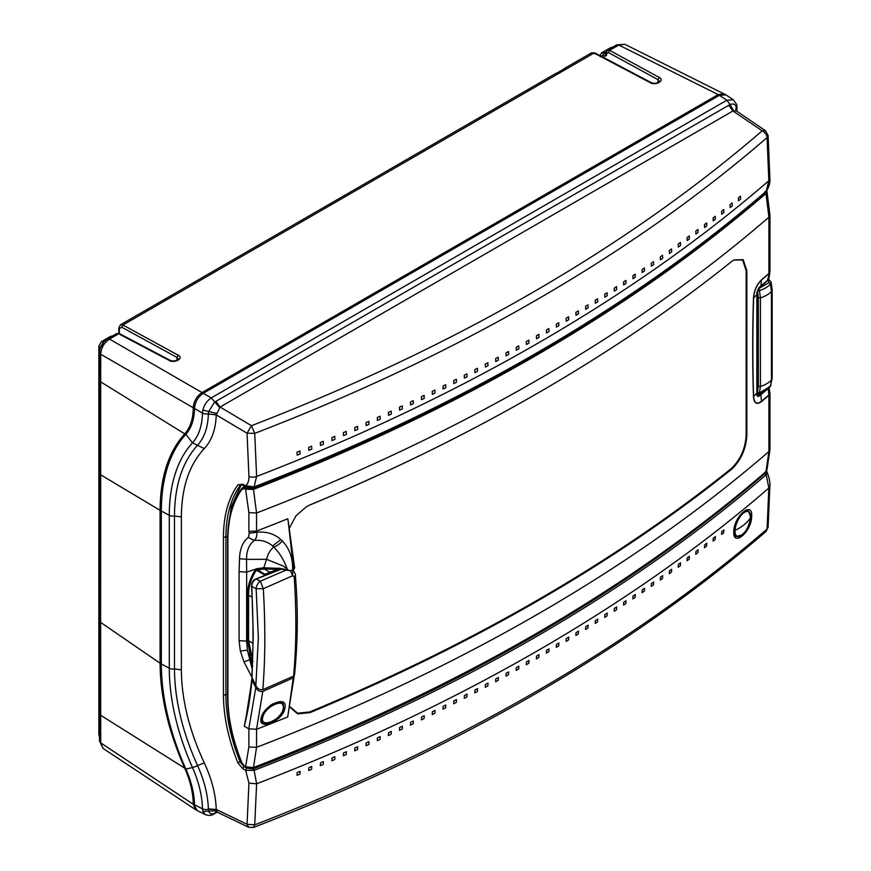 <?xml version="1.0" encoding="UTF-8"?>
<svg xmlns="http://www.w3.org/2000/svg" width="871" height="871" viewBox="0 0 871 871"><rect width="100%" height="100%" fill="white"/><g stroke="black" fill="none" stroke-linecap="round" stroke-linejoin="round"><path stroke-width="1.31" d="M195.572 809.627L103.039 748.407L100.731 742.887L193.275 804.303L195.627 809.66L196.498 810.095M194.483 803.693L193.275 804.303C193.144 792.828 190.292 780.775 184.728 768.146L185.305 767.787M659.282 77.508L658.062 79.697L608.394 52.532L609.613 50.344L607.523 50.18L616.722 44.867L618.824 45.031L609.613 50.344L659.282 77.508C665.259 80.459 655.809 85.913 650.299 82.691L594.044 53.033L122.953 325.014L120.448 324.807L555.785 73.469A5.313 3.07 60 0 1 556.7 73.218L565.464 68.156A5.313 3.07 -120 0 0 564.55 68.406L591.507 52.848L595.328 53.773M724.966 94.395L624.757 44.269L618.824 45.031L718.172 94.591L202.039 392.571C196.846 396.109 193.917 401.041 193.275 407.378L193.264 407.748C193.133 419.016 190.292 427.715 184.728 433.867C168.495 451.82 160.275 477.308 160.079 510.319L160.079 663.212C160.275 696.473 168.495 731.444 184.728 768.146L100.709 715.287L100.622 622.373L160.079 663.212L161.331 662.493M177.009 360.333L177.009 357.426L121.733 327.202L122.953 325.014L178.228 355.237L177.009 357.426L178.326 359.157C180.482 358.373 174.755 362.51 170.117 360.333L119.577 333.669L116.594 333.615L107.383 338.928C102.528 342.172 99.915 346.702 99.534 352.526L99.534 380.137L100.709 381.879L100.622 622.362L99.49 620.664L99.49 473.16M107.383 338.928L109.496 339.091C104.106 342.728 101.178 347.779 100.72 354.268L193.264 407.748M116.594 333.615L118.706 333.767L109.496 339.091L202.039 392.571M606.238 51.835L604.006 53.12L601.491 52.924L610.495 47.731L612.106 47.535M99.534 735.843L98.848 734.307L98.848 346.125L100.263 348.171L103.943 341.835L101.45 341.628L110.454 336.424L112.043 336.239M178.228 355.237C184.216 358.188 174.766 363.643 169.246 360.42L119.991 334.508M724.149 93.85L718.172 94.591M161.331 509.6L160.079 510.319L100.622 474.782L99.479 473.073L99.523 380.137M606.608 52.206L606.597 55.298L604.801 56.419L602.786 55.309L600.38 56.8M170.531 361.171L169.246 360.42L170.531 361.171M651.584 83.431L650.299 82.691M658.062 82.603L658.062 79.697L659.369 81.428C660.958 80.535 656.658 84.944 651.17 82.603L594.915 52.935L591.507 52.848M606.608 53.86L606.597 55.298L606.608 53.86L606.02 54.231A1.775 1.067 118.7 0 0 604.801 56.419M187.864 431.776A67.317 38.868 60 0 1 187.352 432.354L181.974 438.897M261.55 717.606L263.39 722.527L262.16 721.841M283.173 708.754C286.113 696.702 264.664 706.457 262.77 717.236C259.406 729.06 281.736 719.979 283.173 708.754L283.293 707.84M263.39 722.527C264.74 723.986 268.203 723.387 273.755 720.753C278.415 718.717 284.251 709.56 283.521 708.373C283.761 704.9 283.086 702.897 281.507 702.353L280.418 701.906M750.345 514.347A13.784 6.075 114.5 0 0 749.006 511.778L747.862 510.776A14.219 6.271 114.5 0 0 746.643 510.145M734.884 535.926A14.219 6.271 114.5 0 0 736.191 536.449L737.693 536.656A13.784 6.075 114.5 0 0 740.513 535.97M546.498 332.951A1854.566 1070.72 0 0 0 548.991 331.492L548.861 328.53A1854.392 1070.622 180 0 1 546.378 329.989L546.498 332.951M556.417 327.104A1854.566 1070.72 0 0 0 558.888 325.634L558.757 322.673A1854.392 1070.622 180 0 1 556.297 324.143L556.417 327.104M566.259 321.214A1854.566 1070.72 0 0 0 568.709 319.733L568.589 316.772A1854.392 1070.622 180 0 1 566.139 318.253L566.259 321.214M576.025 315.28A1854.566 1070.72 0 0 0 578.453 313.789L578.322 310.827A1854.392 1070.622 180 0 1 575.894 312.319L576.025 315.28M585.704 309.303A1854.566 1070.72 0 0 0 588.121 307.801L587.99 304.839A1854.392 1070.622 180 0 1 585.584 306.342L585.704 309.303M595.318 303.282A1854.566 1070.72 0 0 0 597.713 301.769L597.582 298.797A1854.392 1070.622 180 0 1 595.198 300.31L595.318 303.282M604.855 297.207A1854.566 1070.72 0 0 0 607.218 295.683L607.098 292.721A1854.392 1070.622 180 0 1 604.724 294.246L604.855 297.207M614.305 291.099A1854.566 1070.72 0 0 0 616.657 289.564L616.537 286.603A1854.392 1070.622 180 0 1 614.186 288.138L614.305 291.099M623.69 284.937A1854.566 1070.72 0 0 0 626.02 283.391L625.901 280.429A1854.392 1070.622 180 0 1 623.56 281.975L623.69 284.937M632.988 278.742A1854.566 1070.72 0 0 0 635.297 277.185L635.177 274.213A1854.392 1070.622 180 0 1 632.869 275.769L632.988 278.742M642.21 272.492A1854.566 1070.72 0 0 0 644.507 270.925L644.388 267.963A1854.392 1070.622 180 0 1 642.09 269.531L642.21 272.492M651.366 266.199A1854.566 1070.72 0 0 0 653.631 264.621L653.511 261.659A1854.392 1070.622 180 0 1 651.236 263.238L651.366 266.199M660.436 259.863A1854.566 1070.72 0 0 0 662.689 258.273L662.559 255.312A1854.392 1070.622 180 0 1 660.305 256.901L660.436 259.863M669.429 253.483A1854.566 1070.72 0 0 0 671.661 251.882L671.53 248.921A1854.392 1070.622 180 0 1 669.298 250.521L669.429 253.483M678.335 247.059A1854.566 1070.72 0 0 0 680.556 245.448L680.425 242.486A1854.392 1070.622 180 0 1 678.215 244.098L678.335 247.059M687.175 240.581A1854.566 1070.72 0 0 0 689.364 238.959L689.244 235.997A1854.392 1070.622 180 0 1 687.045 237.62L687.175 240.581M695.929 234.07A1854.566 1070.72 0 0 0 698.107 232.437L697.987 229.476A1854.392 1070.622 180 0 1 695.809 231.109L695.929 234.07M704.617 227.505A1854.566 1070.72 0 0 0 706.762 225.861L706.642 222.9A1854.392 1070.622 180 0 1 704.487 224.544L704.617 227.505M713.207 220.896A1854.566 1070.72 0 0 0 715.341 219.242L715.222 216.28A1854.392 1070.622 180 0 1 713.088 217.935L713.207 220.896M721.732 214.244A1854.566 1070.72 0 0 0 723.845 212.578L723.725 209.617A1854.392 1070.622 180 0 1 721.602 211.283L721.732 214.244M730.181 207.548A1854.566 1070.72 0 0 0 732.271 205.872L732.152 202.91A1854.392 1070.622 180 0 1 730.05 204.587L730.181 207.548M738.543 200.809A1854.566 1070.72 0 0 0 740.611 199.121L740.492 196.149A1854.392 1070.622 180 0 1 738.412 197.848L738.543 200.809M217.14 812.131L213.776 814.069C211.479 815.648 208.659 815.844 205.338 814.635L197.314 810.629L194.592 806.078L194.516 804.826L202.475 808.8A79.98 46.174 -120 0 0 192.48 767.536A185.229 106.948 60 0 1 169.29 668.231L169.29 515.327A185.229 106.948 60 0 1 192.48 442.806L185.871 434.248A69.092 39.892 -120 0 0 194.516 408.477L202.475 413.072A5.313 3.146 1.2 0 0 208.376 413.703L208.681 411.471L214.516 402.25L215.888 401.379L220.134 407.029L251.469 425.701L247.048 433.225L254.724 433.366C356.13 394.323 449.948 349.892 536.188 300.07C622.395 250.325 699.359 196.16 767.068 137.564L768.113 135.538L769.888 178.74L768.843 180.733L767.068 137.564A6.206 4.203 -130.9 0 0 762.19 130.835L732.914 110.976L220.134 407.029L216.237 414.89C215.768 429.316 211.784 440.552 204.282 448.598C189.214 464.744 181.571 487.531 181.375 516.939L174.472 516.024C174.668 485.55 182.355 461.957 197.554 445.244C204.337 437.808 207.94 427.4 208.365 414.019L216.248 414.716M538.888 334.344A1854.392 1070.622 180 0 1 537.636 335.074A1854.392 1070.622 180 0 1 536.384 335.792L536.503 338.754A1854.566 1070.72 0 0 0 537.766 338.035A1854.566 1070.72 0 0 0 539.018 337.306L538.888 334.344M742.277 534.838L735.538 536.656C734.634 536.318 734.111 534.424 733.97 530.962C734.438 525.311 736.648 519.856 740.622 514.598C745.184 510.373 747.514 508.893 747.612 510.156L750.584 515.469M194.516 408.477L194.592 407.16C195.561 401.139 198.457 396.512 203.291 393.3L211.25 397.895L219.525 407.476M248.943 783.192L256.618 783.802L254.103 770.367L245.687 770.345L248.943 783.192L247.048 824.282L216.237 809.442L208.365 808.898C207.94 795.049 204.337 780.612 197.554 765.587C182.355 731.836 174.668 699.62 174.472 668.917L181.375 669.843C181.571 699.478 189.214 730.486 204.282 762.865C211.784 778.979 215.768 794.504 216.237 809.442L217.51 812.284L248.594 827.254L247.048 824.282L254.724 824.848L253.515 827.45L248.594 827.254M216.748 812.033L214.516 813.296C211.631 814.625 209.682 813.917 208.681 811.173L208.376 809.235L216.248 809.605M253.515 827.45C457.917 748.243 628.742 649.603 765.968 531.539L767.068 529.045C630.005 647.066 459.224 745.663 254.724 824.848L256.618 783.802A1854.871 1070.895 180 0 0 768.843 488.065L769.877 486.105C770.182 482.501 769.267 477.863 767.122 472.158L766.24 474.684L768.843 488.065L767.068 529.045L768.113 527.118L769.877 486.105M242.726 768.636L244 766.458L246.929 768.178A1.775 0.947 120 0 0 245.687 770.345L242.726 768.636L237.881 762.778C228.344 739.043 223.531 716.43 223.444 694.949L223.444 537.146C223.531 515.763 228.344 498.332 237.881 484.853L242.726 484.211L245.687 485.691C247.995 483.677 249.084 480.563 248.943 476.35L247.048 433.225L216.237 414.89L208.365 414.019M215.943 812.022L213.776 814.069M223.444 537.146L225.905 537.124C225.992 515.991 230.75 498.767 240.178 485.452L240.962 484.755M244.533 766.142L244 766.458L240.178 761.94C230.75 738.488 225.992 716.147 225.905 694.927L223.444 694.949M215.888 401.379L728.689 105.304L732.914 110.976L736.452 110.976L765.402 130.661L762.19 130.835C625.432 248.583 455.195 346.876 251.469 425.701L254.724 433.366L256.618 476.459A6.206 3.397 177.5 0 1 248.943 476.35M240.908 484.788L246.101 486.53A1.775 1.023 116.6 0 1 245.687 485.691L254.103 486.9L256.618 476.459A1854.871 1070.895 180 0 0 537.973 343.174A1854.871 1070.895 180 0 0 768.843 180.733L766.24 191.217C629.232 309.238 458.527 407.802 254.103 486.9L253.298 486.911L254.103 486.9M205.338 814.635L202.856 811.424L216.411 810.781M735.875 110.399L736.507 109.104L736.431 110.965M227.745 533.716L231.283 506.759L241.278 484.657M242.073 763.551L238.937 755.625M253.298 768.93L254.103 770.367C458.527 691.269 629.232 592.705 766.24 474.684L765.021 473.486C628.122 591.42 457.547 689.897 253.298 768.93L246.929 768.178M300.07 771.325A1854.566 1070.72 180 0 1 297.153 772.523L297.022 775.342A1854.392 1070.622 0 0 0 299.962 774.145L300.07 771.325M311.753 766.491A1854.566 1070.72 180 0 1 308.846 767.699L308.726 770.519A1854.392 1070.622 0 0 0 311.633 769.311L311.753 766.491M323.359 761.624A1854.566 1070.72 180 0 1 320.474 762.844L320.343 765.663A1854.392 1070.622 0 0 0 323.239 764.433L323.359 761.624M334.878 756.703A1854.566 1070.72 180 0 1 332.014 757.933L331.884 760.753A1854.392 1070.622 0 0 0 334.758 759.523L334.878 756.703M346.32 751.738A1854.566 1070.72 180 0 1 343.479 752.98L343.348 755.799A1854.392 1070.622 0 0 0 346.201 754.558L346.32 751.738M357.687 746.719A1854.566 1070.72 180 0 1 354.856 747.982L354.737 750.802A1854.392 1070.622 0 0 0 357.567 749.539L357.687 746.719M723.725 532.769L723.855 529.949A1854.566 1070.72 180 0 1 721.732 531.626L721.602 534.446A1854.392 1070.622 0 0 0 723.725 532.769M715.222 539.432L715.352 536.612A1854.566 1070.72 180 0 1 713.207 538.278L713.088 541.098A1854.392 1070.622 0 0 0 715.222 539.432M706.642 546.052L706.773 543.232A1854.566 1070.72 180 0 1 704.606 544.876L704.487 547.707A1854.392 1070.622 0 0 0 706.642 546.052M697.987 552.628L698.107 549.808A1854.566 1070.72 180 0 1 695.929 551.441L695.809 554.261A1854.392 1070.622 0 0 0 697.987 552.628M689.244 559.149L689.375 556.329A1854.566 1070.72 180 0 1 687.175 557.963L687.045 560.782A1854.392 1070.622 0 0 0 689.244 559.149M680.425 565.638L680.556 562.808A1854.566 1070.72 180 0 1 678.335 564.43L678.215 567.25A1854.392 1070.622 0 0 0 680.425 565.638M671.53 572.073L671.661 569.253A1854.566 1070.72 180 0 1 669.418 570.853L669.298 573.673A1854.392 1070.622 0 0 0 671.53 572.073M751.651 516.612C753.056 500.194 734.111 515.741 733.807 531.256C732.511 547.728 751.455 532.181 751.651 516.612L750.573 516.764M662.559 578.464L662.689 575.644A1854.566 1070.72 180 0 1 660.425 577.233L660.305 580.053A1854.392 1070.622 0 0 0 662.559 578.464M653.511 584.811L653.642 581.991A1854.566 1070.72 180 0 1 651.356 583.57L651.236 586.39A1854.392 1070.622 0 0 0 653.511 584.811M644.388 591.115L644.507 588.295A1854.566 1070.72 180 0 1 642.21 589.863L642.09 592.683A1854.392 1070.622 0 0 0 644.388 591.115M635.177 597.375L635.307 594.545A1854.566 1070.72 180 0 1 632.988 596.112L632.869 598.932A1854.392 1070.622 0 0 0 635.177 597.375M625.901 603.581L626.02 600.761A1854.566 1070.72 180 0 1 623.69 602.307L623.56 605.127A1854.392 1070.622 0 0 0 625.901 603.581M616.537 609.754L616.657 606.935A1854.566 1070.72 180 0 1 614.305 608.47L614.186 611.29A1854.392 1070.622 0 0 0 616.537 609.754M607.098 615.873L607.229 613.053A1854.566 1070.72 180 0 1 604.855 614.578L604.724 617.397A1854.392 1070.622 0 0 0 607.098 615.873M597.582 621.959L597.713 619.129A1854.566 1070.72 180 0 1 595.318 620.642L595.198 623.473A1854.392 1070.622 0 0 0 597.582 621.959M587.99 627.991L588.121 625.171A1854.566 1070.72 180 0 1 585.704 626.674L585.584 629.493A1854.392 1070.622 0 0 0 587.99 627.991M578.322 633.979L578.453 631.159A1854.566 1070.72 180 0 1 576.025 632.651L575.894 635.471A1854.392 1070.622 0 0 0 578.322 633.979M568.589 639.924L568.709 637.104A1854.566 1070.72 180 0 1 566.259 638.585L566.139 641.404A1854.392 1070.622 0 0 0 568.589 639.924M558.757 645.836L558.888 643.005A1854.566 1070.72 180 0 1 556.417 644.475L556.297 647.295A1854.392 1070.622 0 0 0 558.757 645.836M548.861 651.693L548.991 648.862A1854.566 1070.72 180 0 1 546.498 650.321L546.378 653.141A1854.392 1070.622 0 0 0 548.861 651.693M368.977 741.667A1854.566 1070.72 180 0 1 366.168 742.93L366.038 745.75A1854.392 1070.622 0 0 0 368.858 744.487L368.977 741.667M380.181 736.561A1854.566 1070.72 180 0 1 377.393 737.846L377.274 740.666A1854.392 1070.622 0 0 0 380.061 739.381L380.181 736.561M391.308 731.422A1854.566 1070.72 180 0 1 388.542 732.707L388.422 735.527A1854.392 1070.622 0 0 0 391.188 734.242L391.308 731.422M402.369 726.229A1854.566 1070.72 180 0 1 399.615 727.525L399.484 730.344A1854.392 1070.622 0 0 0 402.25 729.049L402.369 726.229M413.344 720.992A1854.566 1070.72 180 0 1 410.6 722.299L410.481 725.118A1854.392 1070.622 0 0 0 413.213 723.812L413.344 720.992M424.231 715.712A1854.566 1070.72 180 0 1 421.52 717.029L421.401 719.849A1854.392 1070.622 0 0 0 424.112 718.531L424.231 715.712M435.054 710.388A1854.566 1070.72 180 0 1 432.364 711.716L432.234 714.536A1854.392 1070.622 0 0 0 434.934 713.207L435.054 710.388M445.8 705.009A1854.566 1070.72 180 0 1 443.121 706.359L443.001 709.179A1854.392 1070.622 0 0 0 445.68 707.829L445.8 705.009M456.458 699.598A1854.566 1070.72 180 0 1 453.802 700.959L453.682 703.779A1854.392 1070.622 0 0 0 456.339 702.418L456.458 699.598M467.052 694.133A1854.566 1070.72 180 0 1 464.406 695.504L464.287 698.324A1854.392 1070.622 0 0 0 466.932 696.963L467.052 694.133M477.558 688.634A1854.566 1070.72 180 0 1 474.945 690.017L474.815 692.837A1854.392 1070.622 0 0 0 477.439 691.454L477.558 688.634M487.989 683.082A1854.566 1070.72 180 0 1 485.397 684.475L485.267 687.295A1854.392 1070.622 0 0 0 487.869 685.902L487.989 683.082M498.354 677.496A1854.566 1070.72 180 0 1 495.773 678.89L495.643 681.721A1854.392 1070.622 0 0 0 498.234 680.316L498.354 677.496M508.631 671.857A1854.566 1070.72 180 0 1 506.073 673.272L505.942 676.092A1854.392 1070.622 0 0 0 508.512 674.677L508.631 671.857M518.833 666.173A1854.566 1070.72 180 0 1 516.296 667.6L516.165 670.42A1854.392 1070.622 0 0 0 518.713 668.993L518.833 666.173M528.958 660.447A1854.566 1070.72 180 0 1 526.443 661.884L526.313 664.704A1854.392 1070.622 0 0 0 528.839 663.267L528.958 660.447M539.018 654.676A1854.566 1070.72 180 0 1 536.503 656.124L536.384 658.944A1854.392 1070.622 0 0 0 538.888 657.507L539.018 654.676M208.365 808.898L208.376 809.235A5.313 2.994 178.8 0 1 202.475 808.8L202.856 811.424M297.022 452.18L297.142 455.152A1854.566 1070.72 0 0 0 300.081 453.954L299.962 450.982A1854.392 1070.622 180 0 1 297.022 452.18M308.726 447.367L308.846 450.34A1854.566 1070.72 0 0 0 311.764 449.12L311.633 446.159A1854.392 1070.622 180 0 1 308.726 447.367M320.343 442.501L320.463 445.473A1854.566 1070.72 0 0 0 323.359 444.243L323.239 441.281A1854.392 1070.622 180 0 1 320.343 442.501M331.884 437.601L332.003 440.563A1854.566 1070.72 0 0 0 334.889 439.332L334.758 436.36A1854.392 1070.622 180 0 1 331.884 437.601M343.348 432.647L343.468 435.609A1854.566 1070.72 0 0 0 346.331 434.368L346.201 431.395A1854.392 1070.622 180 0 1 343.348 432.647M354.737 427.639L354.856 430.612A1854.566 1070.72 0 0 0 357.698 429.349L357.567 426.387A1854.392 1070.622 180 0 1 354.737 427.639M366.038 422.598L366.158 425.571A1854.566 1070.72 0 0 0 368.977 424.297L368.858 421.335A1854.392 1070.622 180 0 1 366.038 422.598M377.274 417.514L377.393 420.475A1854.566 1070.72 0 0 0 380.192 419.191L380.061 416.229A1854.392 1070.622 180 0 1 377.274 417.514M388.422 412.375L388.542 415.336A1854.566 1070.72 0 0 0 391.319 414.052L391.188 411.079A1854.392 1070.622 180 0 1 388.422 412.375M399.484 407.193L399.604 410.165A1854.566 1070.72 0 0 0 402.369 408.858L402.25 405.897A1854.392 1070.622 180 0 1 399.484 407.193M410.481 401.967L410.6 404.939A1854.566 1070.72 0 0 0 413.344 403.621L413.213 400.66A1854.392 1070.622 180 0 1 410.481 401.967M421.401 396.697L421.52 399.669A1854.566 1070.72 0 0 0 424.242 398.341L424.112 395.38A1854.392 1070.622 180 0 1 421.401 396.697M432.234 391.384L432.354 394.345A1854.566 1070.72 0 0 0 435.054 393.017L434.934 390.045A1854.392 1070.622 180 0 1 432.234 391.384M443.001 386.027L443.121 388.989A1854.566 1070.72 0 0 0 445.8 387.639L445.68 384.677A1854.392 1070.622 180 0 1 443.001 386.027M453.682 380.616L453.802 383.588A1854.566 1070.72 0 0 0 456.458 382.227L456.339 379.266A1854.392 1070.622 180 0 1 453.682 380.616M464.287 375.172L464.406 378.134A1854.566 1070.72 0 0 0 467.052 376.773L466.932 373.801A1854.392 1070.622 180 0 1 464.287 375.172M474.815 369.685L474.935 372.646A1854.566 1070.72 0 0 0 477.558 371.264L477.439 368.302A1854.392 1070.622 180 0 1 474.815 369.685M485.267 364.143L485.397 367.105A1854.566 1070.72 0 0 0 488 365.711L487.869 362.75A1854.392 1070.622 180 0 1 485.267 364.143M495.643 358.558L495.773 361.53A1854.566 1070.72 0 0 0 498.354 360.126L498.234 357.164A1854.392 1070.622 180 0 1 495.643 358.558M505.942 352.94L506.073 355.901A1854.566 1070.72 0 0 0 508.631 354.486L508.512 351.525A1854.392 1070.622 180 0 1 505.942 352.94M516.165 347.268L516.296 350.229A1854.566 1070.72 0 0 0 518.833 348.803L518.713 345.841A1854.392 1070.622 180 0 1 516.165 347.268M526.313 341.552L526.443 344.513A1854.566 1070.72 0 0 0 528.958 343.076L528.839 340.115A1854.392 1070.622 180 0 1 526.313 341.552M765.685 471.973L765.021 473.486M736.507 109.104L736.507 108.788A5.313 3.146 1.2 0 0 737.018 107.481L736.844 111.248M735.843 110.345L736.267 106.872L735.777 110.225L736.452 110.976M733.6 110.682L730.105 104.574C733.23 103.377 735.276 104.15 736.267 106.872L736.637 104.422L737.018 107.481M194.516 804.826A69.092 39.892 -120 0 0 185.871 769.082L192.48 767.536A5.313 0.784 -24 0 0 197.554 765.587L204.282 762.865M185.871 434.248A196.117 113.23 -120 0 0 161.331 511.048L161.331 663.942A196.117 113.23 -120 0 0 185.871 769.082M216.411 413.333L202.856 410.11L202.475 413.072A79.98 46.174 -120 0 1 192.48 442.806L204.282 448.598M202.856 410.11C204.271 404.743 207.069 400.671 211.25 397.895L726.85 100.219L733.317 99.773L736.637 104.422M728.689 105.304L730.105 104.574L726.85 100.219L719.424 95.309L725.913 94.885M719.424 95.309L203.291 393.3M771.456 379.985L770.487 386.18A25.237 14.567 180 0 1 759.436 392.679L760.416 386.452L760.416 297.882L759.436 290.522A1.775 0.664 -106.6 0 0 758.663 288.66L768.973 282.596L770.487 284.011L771.456 291.415L771.456 379.985A26.576 15.34 180 0 1 760.416 386.452L758.325 386.278L758.325 297.708L760.416 297.882A26.576 15.34 0 0 0 771.456 291.415L772.152 289.771L772.152 378.341L771.456 379.985M772.152 378.341L770.323 386.452L759.164 393.061A1.775 0.664 -106.6 0 0 759.436 392.679L757.411 392.092L758.325 386.278M758.325 297.708L757.411 290.827L759.436 290.522A25.237 14.567 0 0 0 770.487 284.011L771.085 282.062L772.152 289.771M757.095 392.505L759.164 393.061A1.775 0.664 -106.6 0 1 758.663 392.81A1.775 1.023 -60 0 1 757.77 392.897A1.775 1.023 -60 0 1 757.411 392.092L757.095 391.906M767.928 279.46L769.028 280.081M766.948 281.202L763.344 284.305M288.116 520.956L287.67 518.811A1854.892 1070.905 180 0 1 256.564 531.081L256.553 512.997A1854.892 1070.905 0 0 0 768.908 217.195L768.908 273.461A1854.892 1070.905 180 0 1 761.57 279.765C756.659 284.61 753.97 290.794 753.469 298.307C752.446 331.949 752.446 364.742 753.469 396.675C753.959 403.393 756.659 405.015 761.57 401.553A1854.892 1070.905 0 0 0 768.908 395.26L768.908 451.526A1854.892 1070.905 180 0 1 256.553 747.34L256.553 729.256A1854.892 1070.905 0 0 0 287.67 716.996L294.311 675.33M287.974 519.519L293.679 569.525L294.67 567.979L287.974 519.519M289.716 707.002L297.697 713.872L309.956 712.641A1854.892 1070.905 0 0 0 731.498 469.349C740.818 460.574 745.935 449.284 746.839 435.467L746.839 270.554L743.17 259.667L733.959 259.939L731.498 261.627A1854.892 1070.905 180 0 1 538.006 392.973A1854.892 1070.905 180 0 1 309.956 504.919L306.505 506.639L295.933 515.861L289.412 528.12M262.781 691.411C259.721 691.879 257.391 690.572 255.802 687.48L248.79 728.831L256.542 729.256L262.781 691.411L293.244 677.867L288.116 714.427M765.957 471.668L765.239 471.897L765.957 471.668L768.908 451.526L769.953 449.545L766.872 470.351L765.957 471.668C628.884 589.787 458.059 688.406 253.483 767.536L245.589 766.839L248.877 746.98L248.877 728.864M761.57 401.553A0.882 0.599 -130.4 0 0 761.515 401.27C756.725 404.645 754.09 403.055 753.611 396.501C752.577 364.59 752.577 331.807 753.611 298.132C754.09 290.794 756.725 284.752 761.515 280.016A0.882 0.599 -130.4 0 0 761.57 279.765M278.774 568.523L289.422 570.712L292.634 570.135C292.917 558.05 289.455 548.316 282.269 540.935L280.887 539.563C274.332 533.792 266.319 531.343 256.847 532.225L256.564 531.081L248.877 531.375L248.877 512.638L256.553 512.997L253.472 489.382C458.059 410.252 628.884 311.622 765.957 193.514L766.937 191.163L769.953 215.202L769.953 271.48L768.853 273.712L761.515 280.016L760.873 286.015L759.468 287.169L756.855 293.026L756.855 394.323C756.986 396.37 757.857 396.882 759.468 395.87L760.873 394.759L761.515 401.27L768.853 394.966L769.855 392.647M292.634 570.135L293.679 569.525M537.821 393.082A1854.359 1070.601 180 0 1 537.636 393.191A1854.359 1070.601 180 0 1 309.651 505.104L306.363 506.726M746.839 270.554L746.142 270.598L742.625 259.983L733.752 260.059M746.142 270.598L746.142 435.5L746.839 435.467M289.793 706.566L297.632 713.218L309.651 711.966A1854.359 1070.601 0 0 0 731.074 468.74C740.23 460.149 745.249 449.077 746.142 435.5M261.191 717.911C257.239 731.498 283.249 721.166 284.904 708.134C288.301 694.1 263.401 705.477 261.191 717.911L261.333 716.975L261.191 717.911M248.79 728.831L244.272 726.229C247.897 711.977 250.456 696.615 251.98 680.142L252.198 678.455M251.752 676.854L243.956 661.775L240.331 651.018L239.079 640.664L239.079 571.616L246.635 572.138L246.537 559.378L239.536 558.681C239.808 549.057 242.726 541.958 248.289 537.396L254.267 540.423C261.54 539.78 267.658 541.631 272.623 545.975L273.723 547.032C279.449 552.639 283.892 559.857 287.049 568.687L283.01 565.943L266.58 559.313L246.537 559.378C246.493 550.886 249.03 544.593 254.147 540.51L254.267 540.423C256.205 538.801 257.065 536.068 256.847 532.225L249.28 533.237L248.877 531.375M248.877 512.638L245.589 489.252L244.457 488.653L241.898 489.339C232.655 502.273 227.984 519.051 227.897 539.682L227.897 697.355C227.984 718.074 232.655 739.871 241.898 762.767L244.457 766.208L246.177 767.177M769.844 272.133L767.482 280.299M245.589 489.252L253.472 489.382L253.004 488.468L246.177 488.141L245.589 489.252M766.077 191.38L765.239 192.731C628.231 310.795 457.493 409.37 253.004 488.468M290.489 570.832L287.68 569.841L287.049 568.687M282.269 540.935A11.563 6.424 136.5 0 1 273.723 547.032C270.162 550.037 267.778 554.13 266.58 559.313L263.782 567.772L279.297 568.425L278.393 568.121L277.49 569.253L264.392 569.024L257.489 569.863L264.947 574.25L277.49 569.253M255.802 687.48L251.98 680.142L252.035 678.553M293.244 677.867L294.322 676.146M282.008 702.374L283.761 707.949L282.727 710.888M264.392 722.952L262.846 722.397C261.67 722.179 261.246 720.557 261.561 717.541C265.677 709.386 269.977 704.639 274.474 703.311L282.008 702.385M245.001 766.502L244.457 766.208M244.555 766.556L241.692 762.724C232.394 739.74 227.701 717.824 227.614 696.974L227.614 539.301C227.69 518.517 232.415 501.565 241.79 488.446L245.001 487.51L244.457 488.653M246.428 486.682L245.001 487.51L246.177 488.141M252.209 669.178L247.386 650.202L246.635 641.067L239.079 640.664M245.502 721.036L251.904 679.968M769.953 449.545L769.953 393.267L768.908 395.26L768.211 388.466L760.873 394.759L760.154 393.627L758.761 394.737L759.468 395.87M758.489 393.126L759.142 393.507L758.129 394.367L758.761 394.737L757.345 395.118L757.073 393.997L757.073 292.689L759.305 287.67L768.07 280.244L769.071 277.609L768.211 279.722L760.154 286.581M758.761 287.691L759.468 287.169M263.488 576.373L264.947 574.25M287.68 569.841L278.393 568.121M252.481 663.245L251.033 659.303L247.506 640.751L246.635 641.067L246.635 572.138L257.239 568.6L263.782 567.772L263.902 569.057M252.612 659.587L248.583 640.827L247.506 640.751L247.506 595.111C247.44 586.477 250.097 577.985 255.486 569.656L256.357 570.157C251.088 578.355 248.496 586.695 248.583 595.187L252.155 597.212M264.359 574.751L256.357 570.157L257.489 569.863L257.239 568.6M251.153 659.619L252.155 659.336L252.949 661.492L251.937 661.797M756.855 395.075L759.142 393.507M757.084 393.757L757.868 394.215M251.98 678.019L253.254 634.959L251.784 586.39L256.139 588.731A6.206 3.451 -61.7 0 1 260.364 581.186L263.303 588.698L256.139 588.731L258.349 637.703L255.867 685.597L251.752 676.952C253.483 648.677 253.428 618.682 251.567 586.945L251.512 586.085C251.621 582.612 253.102 580.217 255.965 578.888L281.823 568.763M255.867 685.597C257.424 688.711 259.743 690.082 262.802 689.701L293.549 676.114L294.594 674.361C297.904 640.816 298.154 607.795 295.345 575.285C295.868 574.947 295.008 573.085 292.776 569.678M251.773 585.748L251.784 586.39C251.828 583.026 253.319 580.565 256.292 578.997L255.791 579.324M292.787 571.354L292.7 575.731L290.533 570.832M293.549 676.114C296.401 646.14 296.619 613.053 294.202 576.852L292.7 575.731L263.303 588.698C265.47 625.498 265.307 659.173 262.802 689.701M294.202 576.852L295.345 575.285M99.534 713.643L99.534 741.145L100.731 742.887L100.709 715.287L99.523 713.545L99.479 620.664M606.085 54.187L604.006 53.12L602.786 55.309M99.534 352.526L100.72 354.268L100.709 381.879L184.728 433.867L187.352 432.354M119.349 327.246L119.338 333.56M608.394 52.532L606.597 53.643M121.733 327.202L119.338 328.683M193.275 407.378L194.669 406.572M262.77 717.236L261.659 717.018M735.037 530.363A53.153 31.868 2.9 0 0 744.259 524.625A53.153 31.868 -177.1 0 0 750.606 517.592A13.533 5.966 114.5 0 0 743.366 513.161A13.533 5.966 114.5 0 0 735.037 530.363A13.533 5.966 114.5 0 0 742.288 534.794A13.533 5.966 114.5 0 0 750.606 517.592M749.006 511.778L749.006 511.778A13.784 6.075 114.5 0 0 740.394 515.806A13.784 6.075 114.5 0 0 734.688 530.395A13.784 6.075 114.5 0 0 737.693 536.656C744.335 534.957 748.657 528.577 750.628 517.516L749.006 511.778M215.888 812.534L216.28 811.99M181.375 516.939L181.375 669.843M237.881 484.853L241.017 484.973M243.967 484.94L242.726 484.211M227.658 536.111L225.905 537.124L225.905 694.927L227.614 693.937M237.881 762.778L241.017 761.439M161.331 511.048L169.29 515.327A5.313 3.07 0 0 0 174.472 516.024L174.472 668.917A5.313 3.07 -0 0 1 169.29 668.231L161.331 663.942M766.24 191.217L765.021 191.468M733.741 530.581L733.807 531.256L733.741 530.581M770.487 386.18L768.973 386.746M768.07 279.547L769.365 280.288L768.07 279.547L768.973 282.596M758.064 289.183L758.467 288.551M253.483 767.536L256.553 747.34L248.877 746.98M756.866 392.875L753.469 396.675M756.866 294.518L753.469 298.307M765.239 192.731L765.957 193.514L768.908 217.195L769.953 215.202M731.498 469.349L731.074 468.74M309.956 712.641L309.651 711.966M239.079 571.616L239.536 558.681M248.42 537.298L249.28 533.237M272.623 545.975L280.887 539.563M284.904 708.134L283.761 707.949M227.875 696.615L227.897 697.355L227.875 696.615M227.875 538.942L227.897 539.682L227.875 538.942M241.964 488.293L241.898 489.339L241.964 488.293M248.289 537.396L254.147 540.51M240.331 651.018L247.386 650.202L252.721 666.282M243.956 661.775L252.046 659.02M760.154 393.627L761.951 392.092M756.812 393.605L756.855 394.323M756.812 292.351L756.855 293.026M264.283 567.729L264.392 569.024L270.097 572.367M252.928 643.288L248.583 640.827L248.583 595.187L247.506 595.111M251.85 587.239L251.828 586.608M282.226 568.828L256.292 578.997L260.364 581.186L286.461 569.917M99.534 741.145L103.039 748.407M624.757 44.269L616.722 44.867M606.423 54.263L606.085 52.935L607.523 50.18M120.448 324.807L118.826 327.964L118.826 333.375M556.994 73.088L555.785 73.469M563.679 69.168L564.55 68.406M556.798 73.142L565.235 68.265M610.495 47.731L612.988 47.023M599.879 56.082L601.491 52.924M98.848 734.307L99.534 736.91M101.45 341.628L98.848 346.125M112.392 336.043L110.454 336.424M281.507 702.353L280.876 701.972M217.51 812.284L215.997 811.99M765.968 531.539L768.113 527.118M769.888 178.74C769.703 178.239 771.042 183.422 766.752 190.673M246.101 486.53C250.151 487.847 252.753 488.032 253.897 487.096C458.309 407.998 629.058 309.412 766.132 191.348M767.122 472.158L766.502 471.102M765.413 130.661L768.113 135.538M725.826 94.83L733.317 99.773M770.987 385.33L770.323 386.452M771.085 282.062L768.799 279.362M766.872 470.351L765.827 471.842C628.731 589.983 457.906 688.613 253.33 767.743L244.588 766.578M769.071 277.609L769.953 271.48M769.071 387.127L769.637 392.015M245.165 486.203L242.671 487.651M251.752 679.086L249.672 697.845L244.424 725.63"/></g></svg>
